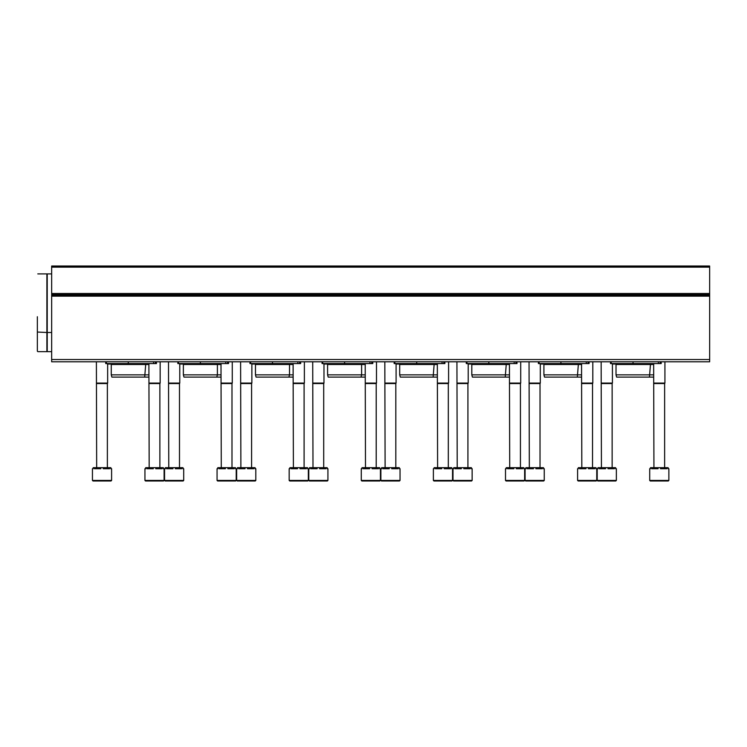 <?xml version="1.0" encoding="UTF-8"?>
<svg xmlns="http://www.w3.org/2000/svg" width="747" height="747" viewBox="0 0 747 747"><rect width="100%" height="100%" fill="white"/><g stroke="black" fill="none" stroke-linecap="round" stroke-linejoin="round"><path stroke-width="1.12" d="M51.655 359.531L51.655 266.016L709.65 266.016L709.65 361.781L51.655 361.781L51.655 359.531L709.65 359.531M661.198 363.584L661.198 361.781L661.198 363.584L610.504 363.584L610.504 361.781M612.904 363.584L612.419 364.004M653.653 377.104L616.63 377.104L616.023 374.854L616.023 364.489L653.653 364.489M616.023 364.489L615.117 363.584M616.023 374.854L653.653 374.854M538.391 363.584L538.391 361.781L538.391 363.584L539.073 363.584L539.073 361.781M589.094 363.584L589.094 361.781L589.094 363.584L539.073 363.584M540.791 363.584L540.305 364.004M581.549 377.104L544.516 377.104L543.909 374.854L543.909 364.489L581.549 364.489M543.909 364.489L543.013 363.584M543.909 374.854L581.549 374.854M516.989 363.584L516.989 361.781L516.989 363.584L466.287 363.584L466.287 361.781M468.686 363.584L468.201 364.004M509.435 377.104L472.412 377.104L471.805 374.854L471.805 364.489L509.435 364.489M471.805 364.489L470.899 363.584M471.805 374.854L509.435 374.854M444.876 363.584L444.876 361.781L444.876 363.584L394.173 363.584L394.173 361.781M396.573 363.584L396.087 364.004M437.331 377.104L400.299 377.104L399.692 374.854L399.692 364.489L437.331 364.489M399.692 364.489L398.795 363.584M399.692 374.854L437.331 374.854M322.069 363.584L322.069 361.781L322.069 363.584L322.741 363.584L322.741 361.781M372.772 363.584L372.772 361.781L372.772 363.584L322.741 363.584M324.469 363.584L323.983 364.004L327.139 364.032M365.218 377.104L328.194 377.104L327.588 374.854L327.588 364.489L365.218 364.489M327.588 364.489L326.682 363.584M327.588 374.854L365.218 374.854M249.956 363.584L249.956 361.781L249.956 363.584L250.637 363.584L250.637 361.781M300.658 361.781L300.658 363.584L250.637 363.584M252.365 363.584L251.87 364.004L255.026 364.032M293.113 377.104L256.081 377.104L255.474 374.854L255.474 364.489L293.113 364.489M255.474 364.489L254.578 363.584M255.474 374.854L293.113 374.854M228.554 361.781L228.554 363.584L177.851 363.584L177.851 361.781M180.251 363.584L179.766 364.004L182.922 364.032M221 377.104L183.977 377.104L183.37 374.854L183.37 364.489L221 364.489M183.37 364.489L182.464 363.584M183.37 374.854L221 374.854M156.44 361.781L156.44 363.584L105.738 363.584L105.738 361.781M108.147 363.584L107.652 364.004M148.896 377.104L111.863 377.104L111.266 374.854L111.266 364.489L148.896 364.489M111.266 364.489L110.36 363.584M111.266 374.854L148.896 374.854M649.713 468.705L650.45 468.705L650.45 467.687L651.673 467.687L651.673 468.705L658.06 468.705L658.06 467.687L660.516 467.687L660.516 468.705L666.894 468.705L666.894 467.687L668.126 467.687L668.126 468.705L668.864 468.705L668.864 480.424L668.304 480.984L650.273 480.984L649.713 480.424L649.713 468.705M651.673 467.687L658.06 467.687M660.516 467.687L666.894 467.687M653.933 467.687L653.653 364.032M653.653 383.08L664.923 383.08L664.923 361.781M653.933 383.566L664.634 383.566L664.923 383.08M577.599 468.705L578.337 468.705L578.337 467.687L579.569 467.687L579.569 468.705L585.947 468.705L585.947 467.687L588.412 467.687L588.412 468.705L594.789 468.705L594.789 467.687L596.022 467.687L596.022 468.705L596.76 468.705L596.76 480.424L596.19 480.984L578.169 480.984L577.599 480.424L577.599 468.705M579.569 467.687L585.947 467.687M588.412 467.687L594.789 467.687M581.829 467.687L581.549 364.032M581.549 383.08L592.81 383.08L592.81 361.781M581.829 383.566L592.53 383.566L592.81 383.08M505.495 468.705L506.233 468.705L506.233 467.687L507.456 467.687L507.456 468.705L513.843 468.705L513.843 467.687L516.298 467.687L516.298 468.705L522.676 468.705L522.676 467.687L523.908 467.687L523.908 468.705L524.646 468.705L524.646 480.424L524.086 480.984L506.055 480.984L505.495 480.424L505.495 468.705M507.456 467.687L513.843 467.687M516.298 467.687L522.676 467.687M509.715 467.687L509.435 364.032M509.435 383.08L520.706 383.08L520.706 361.781M509.715 383.566L520.426 383.566L520.706 383.08M433.381 468.705L434.119 468.705L434.119 467.687L435.352 467.687L435.352 468.705L441.729 468.705L441.729 467.687L444.194 467.687L444.194 468.705L450.572 468.705L450.572 467.687L451.804 467.687L451.804 468.705L452.542 468.705L452.542 480.424L451.972 480.984L433.951 480.984L433.381 480.424L433.381 468.705M435.352 467.687L441.729 467.687M444.194 467.687L450.572 467.687M437.611 467.687L437.331 364.032M437.331 383.08L448.592 383.08L448.592 361.781M437.611 383.566L448.312 383.566L448.592 383.08M361.277 468.705L362.015 468.705L362.015 467.687L363.238 467.687L363.238 468.705L369.625 468.705L369.625 467.687L372.081 467.687L372.081 468.705L378.458 468.705L378.458 467.687L379.691 467.687L379.691 468.705L380.428 468.705L380.428 480.424L379.868 480.984L361.837 480.984L361.277 480.424L361.277 468.705M363.238 467.687L369.625 467.687M372.081 467.687L378.458 467.687M365.498 467.687L365.218 364.032M365.218 383.08L376.488 383.08L376.488 361.781M365.498 383.566L376.208 383.566L376.488 383.08M289.164 468.705L289.901 468.705L289.901 467.687L291.134 467.687L291.134 468.705L297.511 468.705L297.511 467.687L299.977 467.687L299.977 468.705L306.354 468.705L306.354 467.687L307.587 467.687L307.587 468.705L308.324 468.705L308.324 480.424L307.755 480.984L289.733 480.984L289.164 480.424L289.164 468.705M291.134 467.687L297.511 467.687M299.977 467.687L306.354 467.687M293.394 467.687L293.113 364.032M293.113 383.08L304.374 383.08L304.374 361.781M293.394 383.566L304.094 383.566L304.374 383.08M217.06 468.705L217.797 468.705L217.797 467.687L219.03 467.687L219.03 468.705L225.407 468.705L225.407 467.687L227.863 467.687L227.863 468.705L234.241 468.705L234.241 467.687L235.473 467.687L235.473 468.705L236.211 468.705L236.211 480.424L235.65 480.984L217.62 480.984L217.06 480.424L217.06 468.705M219.03 467.687L225.407 467.687M227.863 467.687L234.241 467.687M221.28 467.687L221 364.032M221 383.08L232.27 383.08L232.27 361.781M221.28 383.566L231.99 383.566L232.27 383.08M144.946 468.705L145.684 468.705L145.684 467.687L146.916 467.687L146.916 468.705L153.294 468.705L153.294 467.687L155.759 467.687L155.759 468.705L162.136 468.705L162.136 467.687L163.369 467.687L163.369 468.705L164.107 468.705L164.107 480.424L163.537 480.984L145.516 480.984L144.946 480.424L144.946 468.705M146.916 467.687L153.294 467.687M155.759 467.687L162.136 467.687M149.176 467.687L148.896 364.032M148.896 383.08L160.157 383.08L160.157 361.781M149.176 383.566L159.877 383.566L160.157 383.08M615.799 480.984L597.768 480.984L597.208 480.424L597.208 468.705L597.945 468.705L597.945 467.687L599.169 467.687L599.169 468.705L605.556 468.705L605.556 467.687L608.011 467.687L608.011 468.705L614.389 468.705L614.389 467.687L615.621 467.687L615.621 468.705L616.359 468.705L616.359 480.424L615.799 480.984L612.419 480.984M599.169 467.687L605.556 467.687M608.011 467.687L614.389 467.687M601.428 467.687L601.148 361.781M601.148 383.08L612.419 383.08L612.419 363.584M601.428 383.566L612.138 383.566L612.419 383.08M543.685 480.984L525.664 480.984L525.094 480.424L525.094 468.705L525.832 468.705L525.832 467.687L527.065 467.687L527.065 468.705L533.442 468.705L533.442 467.687L535.907 467.687L535.907 468.705L542.285 468.705L542.285 467.687L543.517 467.687L543.517 468.705L544.255 468.705L544.255 480.424L543.685 480.984L540.305 480.984M527.065 467.687L533.442 467.687M535.907 467.687L542.285 467.687M529.324 467.687L529.044 361.781M529.044 383.08L540.305 383.08L540.305 363.584M529.324 383.566L540.025 383.566L540.305 383.08M471.581 480.984L453.55 480.984L452.99 480.424L452.99 468.705L453.728 468.705L453.728 467.687L454.96 467.687L454.96 468.705L461.338 468.705L461.338 467.687L463.794 467.687L463.794 468.705L470.171 468.705L470.171 467.687L471.404 467.687L471.404 468.705L472.141 468.705L472.141 480.424L471.581 480.984L468.201 480.984M454.96 467.687L461.338 467.687M463.794 467.687L470.171 467.687M457.211 467.687L456.931 361.781M456.931 383.08L468.201 383.08L468.201 363.584M457.211 383.566L467.921 383.566L468.201 383.08M380.877 468.705L381.614 468.705L381.614 467.687L382.847 467.687L382.847 468.705L389.224 468.705L389.224 467.687L391.689 467.687L391.689 468.705L398.067 468.705L398.067 467.687L399.3 467.687L399.3 468.705L400.037 468.705L400.037 480.424L399.468 480.984L381.446 480.984L380.877 480.424L380.877 468.705M382.847 467.687L389.224 467.687M391.689 467.687L398.067 467.687M385.107 467.687L384.826 361.781M384.826 383.08L396.087 383.08L396.087 363.584M385.107 383.566L395.807 383.566L396.087 383.08M308.772 468.705L309.51 468.705L309.51 467.687L310.743 467.687L310.743 468.705L317.12 468.705L317.12 467.687L319.576 467.687L319.576 468.705L325.953 468.705L325.953 467.687L327.186 467.687L327.186 468.705L327.924 468.705L327.924 480.424L327.363 480.984L309.333 480.984L308.772 480.424L308.772 468.705M310.743 467.687L317.12 467.687M319.576 467.687L325.953 467.687M312.993 467.687L312.713 361.781M312.713 383.08L323.983 383.08L323.983 363.584M312.993 383.566L323.703 383.566L323.983 383.08M236.659 468.705L237.397 468.705L237.397 467.687L238.629 467.687L238.629 468.705L245.007 468.705L245.007 467.687L247.472 467.687L247.472 468.705L253.849 468.705L253.849 467.687L255.082 467.687L255.082 468.705L255.819 468.705L255.819 480.424L255.25 480.984L237.229 480.984L236.659 480.424L236.659 468.705M238.629 467.687L245.007 467.687M247.472 467.687L253.849 467.687M240.889 467.687L240.609 361.781M240.609 383.08L251.87 383.08L251.87 363.584M240.889 383.566L251.59 383.566L251.87 383.08M164.555 468.705L165.292 468.705L165.292 467.687L166.525 467.687L166.525 468.705L172.902 468.705L172.902 467.687L175.358 467.687L175.358 468.705L181.745 468.705L181.745 467.687L182.968 467.687L182.968 468.705L183.706 468.705L183.706 480.424L183.146 480.984L165.115 480.984L164.555 480.424L164.555 468.705M166.525 467.687L172.902 467.687M175.358 467.687L181.745 467.687M168.775 467.687L168.495 361.781M168.495 383.08L179.766 383.08L179.766 363.584M168.775 383.566L179.485 383.566L179.766 383.08M111.032 480.984L93.011 480.984L92.441 480.424L92.441 468.705L93.179 468.705L93.179 467.687L94.411 467.687L94.411 468.705L100.789 468.705L100.789 467.687L103.254 467.687L103.254 468.705L109.632 468.705L109.632 467.687L110.864 467.687L110.864 468.705L111.602 468.705L111.602 480.424L111.032 480.984L107.652 480.984M94.411 467.687L100.789 467.687M103.254 467.687L109.632 467.687M96.671 467.687L96.391 361.781M96.391 383.08L107.652 383.08L107.652 363.584M96.671 383.566L107.372 383.566L107.652 383.08M37.35 351.193L37.35 316.719M37.798 273.897L46.893 273.897L46.893 351.641L37.798 351.641M51.655 273.897L47.229 273.897L47.229 351.641L51.655 351.641M51.655 267.137L709.65 267.137M51.655 293.496L709.65 293.496M51.655 294.589L709.65 294.589M51.655 295.074L709.65 295.074M51.655 296.157L709.65 296.157M611.177 363.584L611.177 361.781M633.036 363.584L633.036 361.781M658.378 363.584L658.378 361.781M660.18 363.584L660.18 361.781M560.922 363.584L560.922 361.781M586.274 363.584L586.274 361.781M588.066 363.584L588.066 361.781M466.959 363.584L466.959 361.781M488.818 363.584L488.818 361.781M514.169 363.584L514.169 361.781M515.962 363.584L515.962 361.781M394.855 363.584L394.855 361.781M416.705 363.584L416.705 361.781M442.056 363.584L442.056 361.781M443.849 363.584L443.849 361.781M344.6 363.584L344.6 361.781M369.952 363.584L369.952 361.781M371.745 363.584L371.745 361.781M272.496 363.584L272.496 361.781M297.838 363.584L297.838 361.781M299.631 363.584L299.631 361.781M178.524 363.584L178.524 361.781M200.383 363.584L200.383 361.781M225.734 363.584L225.734 361.781M227.527 363.584L227.527 361.781M106.419 363.584L106.419 361.781M128.279 363.584L128.279 361.781M153.621 363.584L153.621 361.781M155.413 363.584L155.413 361.781M649.713 480.424L668.864 480.424M577.599 480.424L596.76 480.424M505.495 480.424L524.646 480.424M433.381 480.424L452.542 480.424M361.277 480.424L380.428 480.424M289.164 480.424L308.324 480.424M217.06 480.424L236.211 480.424M144.946 480.424L164.107 480.424M597.208 480.424L616.359 480.424M525.094 480.424L544.255 480.424M452.99 480.424L472.141 480.424M380.877 480.424L400.037 480.424M308.772 480.424L327.924 480.424M236.659 480.424L255.819 480.424M164.555 480.424L183.706 480.424M92.441 480.424L111.602 480.424M653.167 363.584L654.587 363.584M612.195 364.032L653.877 364.032M649.442 377.104L650.497 364.032M581.054 363.584L582.483 363.584M540.081 364.032L581.773 364.032M577.338 377.104L578.393 364.032M508.95 363.584L510.378 363.584M467.977 364.032L509.659 364.032M505.224 377.104L506.279 364.032M436.836 363.584L438.265 363.584M395.863 364.032L437.555 364.032M433.12 377.104L434.175 364.032M364.732 363.584L366.161 363.584M323.759 364.032L365.442 364.032L361.613 364.489L361.613 374.854L361.006 377.104M292.619 363.584L294.047 363.584M251.646 364.032L293.338 364.032L289.509 364.489L289.509 374.854L288.902 377.104M220.514 363.584L221.943 363.584M179.541 364.032L221.224 364.032L217.396 364.489L217.396 374.854L216.789 377.104M148.41 363.584L149.83 363.584M107.428 364.032L149.12 364.032M144.685 377.104L145.74 364.032M664.634 467.687L664.634 383.566M592.53 467.687L592.53 383.566M520.426 467.687L520.426 383.566M448.312 467.687L448.312 383.566M376.208 467.687L376.208 383.566M304.094 467.687L304.094 383.566M231.99 467.687L231.99 383.566M159.877 467.687L159.877 383.566M612.138 467.687L612.138 383.566M540.025 467.687L540.025 383.566M467.921 467.687L467.921 383.566M395.807 467.687L395.807 383.566M323.703 467.687L323.703 383.566M251.59 467.687L251.59 383.566M179.485 467.687L179.485 383.566M107.372 467.687L107.372 383.566M46.893 332.49L37.35 332.041M47.229 332.49L51.655 332.49"/></g></svg>

